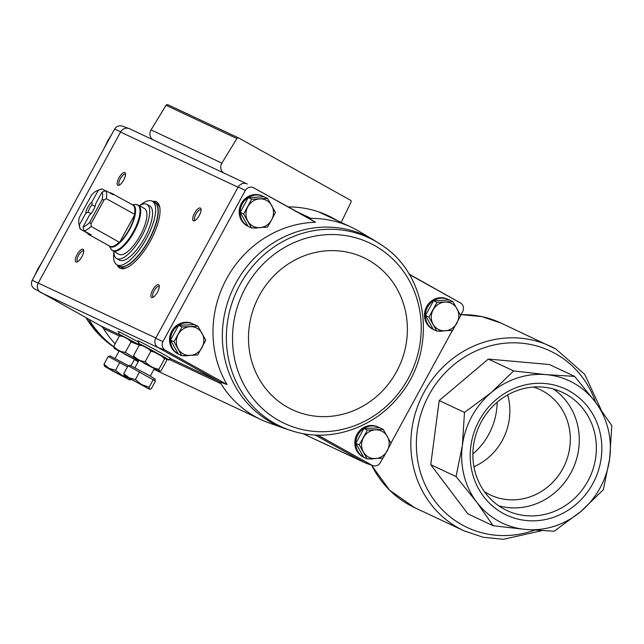 <?xml version="1.0" encoding="UTF-8"?>
<svg xmlns="http://www.w3.org/2000/svg" width="644" height="644" viewBox="0 0 644 644"><rect width="100%" height="100%" fill="white"/><g stroke="black" fill="none" stroke-linecap="round" stroke-linejoin="round"><path stroke-width="0.97" d="M493.199 525.754L467.914 513.888L430.747 464.678L439.208 400.552L488.329 359.062L549.348 364.52L574.633 376.386L546.233 374.647A78.608 73.384 115.1 0 0 491.163 392.663A78.608 73.384 115.1 0 0 462.368 445.471A78.608 73.384 115.1 0 0 476.721 502.135A78.608 73.384 115.1 0 0 525.81 529.473A78.608 73.384 115.1 0 0 580.88 511.457A78.608 73.384 115.1 0 0 609.675 458.649A78.608 73.384 115.1 0 0 595.322 401.977A78.608 73.384 115.1 0 0 546.233 374.647L513.622 370.928L491.163 392.663L464.493 412.418L462.368 445.471L456.041 476.552L476.721 502.135L493.199 525.754L525.81 529.473L554.218 531.211L580.88 511.457L603.339 489.722L609.675 458.649L611.8 425.595L595.322 401.977L574.633 376.386M502.714 513.139A69.584 64.964 -64.9 0 1 503.495 394.144A69.584 64.964 -64.9 0 1 601.842 448.892A69.584 64.964 -64.9 0 1 502.714 513.139M430.747 464.678L456.041 476.552M439.208 400.552L464.493 412.418M488.329 359.062L513.622 370.928M472.881 453.98A65.277 60.947 115.1 0 0 497.16 402.25M473.952 466.755A58.226 54.362 115.1 0 0 507.673 394.925M484.344 491.589A58.226 54.362 115.1 0 0 490.503 495.019A58.226 54.362 115.1 0 0 563.629 467.093A58.226 54.362 115.1 0 0 543.109 391.198A58.226 54.362 115.1 0 0 539.986 389.596A58.226 54.362 115.1 0 0 533.417 387.052M503.383 508.704A65.277 60.947 -64.9 0 1 480.376 423.615A65.277 60.947 -64.9 0 1 562.365 392.309A65.277 60.947 -64.9 0 1 589.791 477.301A65.277 60.947 -64.9 0 1 506.884 510.499A65.277 60.947 -64.9 0 1 503.383 508.704M553.478 389.008A65.277 60.947 -64.9 0 1 572.701 469.275A65.277 60.947 -64.9 0 1 498.673 505.773M129.782 128.864L129.766 128.856A7.285 6.802 115.1 0 0 129.009 128.534L122.151 126.095A6.569 6.134 115.1 0 0 114.632 129.066L32.2 280.261A6.569 6.134 115.1 0 0 34.333 288.689L100.641 325.84A8.734 8.155 115.1 0 1 103.467 328.553A106.268 99.208 115.1 0 0 115.131 343.791M363.651 457.216L363.522 457.16A16.744 15.625 -64.9 0 1 362.628 456.701A16.744 15.625 -64.9 0 1 356.728 434.877A16.744 15.625 -64.9 0 1 377.754 426.851L378.696 427.294A16.744 15.625 -64.9 0 1 379.622 427.769M433.315 329.446L433.187 329.382A16.744 15.625 -64.9 0 1 432.293 328.923A16.744 15.625 -64.9 0 1 426.392 307.108A16.744 15.625 -64.9 0 1 447.419 299.074L448.361 299.524A16.744 15.625 -64.9 0 1 449.287 299.991M409.286 274.457L460.605 303.026A6.569 6.134 115.1 0 1 462.738 311.454L460.605 315.359M317.822 435.103L372.111 465.33A6.569 6.134 115.1 0 0 372.779 465.62A6.569 6.134 115.1 0 0 380.298 462.65L382.761 458.142M452.426 330.364L390.94 443.136M309.096 218.437L307.309 217.439A8.734 8.155 115.1 0 0 307.776 217.68A8.734 8.155 115.1 0 0 311.084 218.405A106.268 99.208 115.1 0 0 309.096 218.437L315.512 222.252A105.552 98.54 115.1 0 0 226.704 278.586A105.552 98.54 115.1 0 0 227.026 384.548L219.926 381.989A106.268 99.208 115.1 0 0 220.964 383.703A8.734 8.155 115.1 0 0 218.131 380.99L219.926 381.989M315.149 435.006L365.172 462.859L372.111 465.33M139.176 341.682A19.159 0.443 28.6 0 1 137.784 340.716A19.159 0.443 28.6 0 1 154.81 349.499A19.159 0.443 28.6 0 1 171.425 359.054L218.131 380.99L158.086 347.559L165.049 350.046L227.026 384.548M307.309 217.439L253.543 187.742L315.512 222.252M409.069 274.103L460.605 303.026M197.917 326.21L194.48 324.6L178.581 325.365L170.539 340.121L178.388 354.103L181.833 355.721L173.977 341.731L182.019 326.975L197.917 326.21L205.774 340.201L197.732 354.957L181.833 355.721M383.212 429.379L379.767 427.761L363.868 428.526L355.826 443.281L363.683 457.272L367.12 458.882L359.263 444.891L367.305 430.144L383.212 429.379L391.061 443.37L383.019 458.117L367.12 458.882M267.582 198.441L264.145 196.823L248.246 197.587L240.204 212.343L248.053 226.334L251.498 227.952L243.641 213.961L251.683 199.205L267.582 198.441L275.439 212.431L271.615 219.902L267.397 227.187L251.498 227.952M452.877 301.601L449.431 299.983L433.533 300.748L425.491 315.504L433.348 329.495L436.785 331.113L428.928 317.122L436.97 302.366L452.877 301.601L460.726 315.592L452.684 330.348L436.785 331.113M129.009 128.534A7.285 6.802 115.1 0 0 120.67 131.835L38.35 282.829A7.277 6.794 115.1 0 0 40.805 292.529L158.295 347.68M246.861 183.822L129.581 128.776A7.277 6.794 115.1 0 0 120.549 132.06L238.047 187.211L155.719 338.205A7.285 6.802 -64.9 0 0 158.086 347.559M40.596 292.408A7.285 6.802 -64.9 0 1 38.221 283.054L32.2 280.261M155.84 337.979L38.221 283.054M119.341 332.376A19.159 0.443 28.6 0 1 117.949 331.402A19.159 0.443 28.6 0 1 138.838 342.302M171.425 359.054A19.159 0.443 28.6 0 1 171.417 359.062L169.815 358.467M114.632 129.066L120.67 131.835M152.652 201.411A37.851 13.532 119.1 0 1 156.605 201.95A37.851 13.532 119.1 0 1 150.02 241.605A37.851 13.532 119.1 0 1 119.784 268.089A37.851 13.532 119.1 0 1 117.24 265.006M152.717 289.977A7.277 2.6 119.1 0 1 159.213 285.695A7.277 2.6 119.1 0 1 157.345 292.352A7.277 2.6 119.1 0 1 152.676 297.447A7.277 2.6 119.1 0 1 152.717 289.977M77.159 254.509A7.277 2.6 119.1 0 1 83.656 250.226A7.277 2.6 119.1 0 1 81.788 256.884A7.277 2.6 119.1 0 1 77.119 261.979A7.277 2.6 119.1 0 1 77.159 254.509M118.955 177.849A7.277 2.6 119.1 0 1 125.459 173.566A7.277 2.6 119.1 0 1 123.592 180.223A7.277 2.6 119.1 0 1 118.915 185.311A7.277 2.6 119.1 0 1 118.955 177.849M194.512 213.309A7.277 2.6 119.1 0 1 201.017 209.034A7.277 2.6 119.1 0 1 199.149 215.684A7.277 2.6 119.1 0 1 194.472 220.779A7.277 2.6 119.1 0 1 194.512 213.309M248.029 226.286L247.9 226.221A16.744 15.625 -64.9 0 1 247.006 225.762A16.744 15.625 -64.9 0 1 241.106 203.939A16.744 15.625 -64.9 0 1 262.124 195.913L263.074 196.356A16.744 15.625 -64.9 0 1 263.992 196.831M178.364 354.055L178.235 353.999A16.744 15.625 -64.9 0 1 177.342 353.54A16.744 15.625 -64.9 0 1 171.441 331.716A16.744 15.625 -64.9 0 1 192.459 323.691L193.409 324.133A16.744 15.625 -64.9 0 1 194.327 324.608M253.543 187.742A6.569 6.134 115.1 0 0 245.348 190.423L162.916 341.618A6.569 6.134 115.1 0 0 165.049 350.046M372.779 465.62L365.921 463.181A7.285 6.802 -64.9 0 1 365.172 462.859M247.256 184.007A7.285 6.802 115.1 0 0 238.167 186.985L238.047 187.211M162.916 341.618L155.719 338.205M238.167 186.985L245.348 190.423M337.456 220.707A106.848 99.756 115.1 0 0 328.287 215.764A106.848 99.756 115.1 0 0 288.335 206.885M340.765 222.261A1.457 1.36 115.1 0 0 341.666 221.472L351.036 202.103A1.457 1.36 115.1 0 0 350.505 200.228L238.739 138.001A1.457 1.36 115.1 0 0 236.887 138.549L221.874 163.149A7.277 6.794 115.1 0 0 223.983 173.083M238.578 137.921L167.899 104.747A1.457 1.36 115.1 0 0 166.055 105.302L151.034 129.903A7.277 6.794 115.1 0 0 153.143 139.837M169.283 359.449L220.964 383.703A106.268 99.208 115.1 0 0 261.062 419.63A106.268 99.208 115.1 0 0 269.417 423.068L285.091 428.63A104.642 97.687 115.1 0 0 285.099 428.638A104.642 97.687 115.1 0 1 232.315 290.275A104.642 97.687 115.1 0 1 371.403 238.683A104.642 97.687 115.1 0 1 373.649 239.971L359.352 231.47A106.268 99.208 115.1 0 0 351.366 227.235A106.268 99.208 115.1 0 0 311.084 218.405L298.051 212.295M134.926 359.851A106.268 99.208 115.1 0 0 135.586 360.246A106.268 99.208 115.1 0 0 138.186 361.735M195.293 220.345A6.021 2.149 119.1 0 1 194.971 220.248A6.021 2.149 119.1 0 1 195.953 214.074A6.021 2.149 119.1 0 1 200.831 209.735A6.021 2.149 119.1 0 1 201.081 209.952M119.728 184.884A6.021 2.149 119.1 0 1 119.414 184.788A6.021 2.149 119.1 0 1 120.388 178.613A6.021 2.149 119.1 0 1 125.274 174.266A6.021 2.149 119.1 0 1 125.516 174.484M77.932 261.544A6.021 2.149 119.1 0 1 77.618 261.448A6.021 2.149 119.1 0 1 78.592 255.274A6.021 2.149 119.1 0 1 83.47 250.935A6.021 2.149 119.1 0 1 83.72 251.152M153.489 297.013A6.021 2.149 119.1 0 1 153.175 296.916A6.021 2.149 119.1 0 1 154.149 290.742A6.021 2.149 119.1 0 1 159.028 286.403A6.021 2.149 119.1 0 1 159.277 286.612M153.835 202.079A37.851 13.532 119.1 0 1 157.176 202.321M120.404 268.379A37.851 13.532 119.1 0 1 118.432 265.666M178.34 354.015A16.744 15.625 -64.9 0 1 178.283 353.983A16.744 15.625 -64.9 0 1 172.383 332.159A16.744 15.625 -64.9 0 1 193.409 324.133M188.66 355.488A16.744 15.625 -64.9 0 1 183.339 355.681M363.627 457.176A16.744 15.625 -64.9 0 1 363.57 457.143A16.744 15.625 -64.9 0 1 357.67 435.32A16.744 15.625 -64.9 0 1 378.696 427.294M373.955 458.657A16.744 15.625 -64.9 0 1 368.626 458.842M248.004 226.237A16.744 15.625 -64.9 0 1 247.948 226.205A16.744 15.625 -64.9 0 1 242.047 204.39A16.744 15.625 -64.9 0 1 263.074 196.356M258.325 227.718A16.744 15.625 -64.9 0 1 253.003 227.904M433.291 329.398A16.744 15.625 -64.9 0 1 433.235 329.366A16.744 15.625 -64.9 0 1 427.334 307.55A16.744 15.625 -64.9 0 1 448.361 299.524M443.619 330.879A16.744 15.625 -64.9 0 1 438.29 331.072M433.533 300.748L436.97 302.366M425.491 315.504L428.928 317.122M433.146 309.836A14.554 13.588 -64.9 0 1 445.117 302.076A14.554 13.588 -64.9 0 1 456.999 308.685A14.554 13.588 -64.9 0 1 456.902 323.063A14.554 13.588 -64.9 0 1 444.932 330.823A14.554 13.588 -64.9 0 1 433.05 324.206A14.554 13.588 -64.9 0 1 433.146 309.836M248.246 197.587L251.683 199.205M240.204 212.343L243.641 213.961M247.859 206.676A14.554 13.588 -64.9 0 1 259.83 198.916A14.554 13.588 -64.9 0 1 271.712 205.525A14.554 13.588 -64.9 0 1 271.615 219.902A14.554 13.588 -64.9 0 1 259.645 227.654A14.554 13.588 -64.9 0 1 247.763 221.045A14.554 13.588 -64.9 0 1 247.859 206.676M363.868 428.526L367.305 430.144M355.826 443.281L359.263 444.891M363.482 437.606A14.554 13.588 -64.9 0 1 375.452 429.854A14.554 13.588 -64.9 0 1 387.334 436.463A14.554 13.588 -64.9 0 1 387.237 450.832A14.554 13.588 -64.9 0 1 375.267 458.592A14.554 13.588 -64.9 0 1 363.385 451.983A14.554 13.588 -64.9 0 1 363.482 437.606M170.539 340.121L173.977 341.731M178.581 325.365L182.019 326.975M178.195 334.445A14.554 13.588 -64.9 0 1 190.165 326.685A14.554 13.588 -64.9 0 1 202.047 333.302A14.554 13.588 -64.9 0 1 201.95 347.671A14.554 13.588 -64.9 0 1 189.98 355.432A14.554 13.588 -64.9 0 1 178.098 348.823A14.554 13.588 -64.9 0 1 178.195 334.445M112.112 133.686L107.701 140.883L104.07 148.442M42.448 261.464L38.036 268.653L34.406 276.22M87.504 232.774L87.359 233.031A23.578 8.436 -60.9 0 0 88.719 234.464A23.578 8.436 -60.9 0 0 91.142 234.802L84.01 230.834L83.084 226.865L89.46 215.168A8.734 3.123 119.1 0 0 95.69 203.737L102.066 192.041L105.89 190.721L113.014 194.689A23.578 8.436 -60.9 0 0 111.662 193.256A23.578 8.436 -60.9 0 0 109.73 192.854M87.359 233.031L80.234 229.063L79.301 225.086L85.684 213.397L88.091 212.053L90.965 213.647M79.301 225.086A20.672 7.39 119.1 0 1 78.922 223.871A20.672 7.39 119.1 0 1 79.236 217.6L91.746 194.657A20.672 7.39 119.1 0 1 97.502 190.503L100.834 189.288A23.578 8.436 119.1 0 1 102.106 188.942L98.29 190.27L91.915 201.966L92.076 204.744L95.062 206.41M102.106 188.942L105.519 190.841M80.234 229.063A23.578 8.436 119.1 0 1 79.639 227.356L78.922 223.871M91.142 226.455L119.615 242.394A23.635 8.453 119.1 0 0 134.854 214.444L106.308 198.642L104.038 199.97L102.138 199.535L89.621 222.478L91.037 223.806L91.142 226.455A23.578 8.436 119.1 0 1 84.01 230.834M105.89 190.721A23.578 8.436 119.1 0 1 106.308 198.642M89.621 222.478A20.672 7.39 119.1 0 1 83.084 226.865M102.066 192.041A20.672 7.39 119.1 0 1 102.138 199.535M97.502 190.503A20.672 7.39 119.1 0 1 98.29 190.27M85.684 213.397A8.734 3.123 119.1 0 1 91.915 201.966M119.035 254.34A26.203 9.37 -60.9 0 0 139.965 236.01A26.203 9.37 -60.9 0 0 144.53 208.551L138.331 205.106A26.203 9.37 119.1 0 1 133.775 232.556A26.203 9.37 119.1 0 1 112.845 250.894L119.035 254.34M140.102 205.235A36.394 13.017 119.1 0 1 152.338 201.242A36.394 13.017 119.1 0 1 146.003 239.367A36.394 13.017 119.1 0 1 116.926 264.829A36.394 13.017 119.1 0 1 113.883 252.327M146.864 204.357L149.714 205.943A31.009 11.085 119.1 0 1 144.32 238.433A31.009 11.085 119.1 0 1 119.551 260.128L116.701 258.542A31.009 11.085 -60.9 0 0 141.471 236.839A31.009 11.085 -60.9 0 0 146.864 204.357A31.009 11.085 -60.9 0 0 139.346 205.669M152.338 201.242L154.713 202.562A36.394 13.017 119.1 0 1 148.378 240.687A36.394 13.017 119.1 0 1 119.301 266.157L116.926 264.829M119.422 266.222L119.543 266.286A36.394 13.017 119.1 0 0 148.619 240.824A36.394 13.017 119.1 0 0 154.946 202.691L157.088 203.882A36.394 13.017 119.1 0 1 159.889 207.899M126.57 267.743A36.394 13.017 119.1 0 1 121.676 267.477L119.543 266.286M113.851 251.458A31.009 11.085 -60.9 0 0 116.701 258.542M134.854 214.444L119.615 242.394M104.038 199.97L91.037 223.806M88.091 212.053A7.156 2.56 119.1 0 1 92.076 204.744M166.53 358.958A17.468 0.403 -151.4 0 0 168.961 360.036A17.468 0.403 -151.4 0 0 153.819 351.318A17.468 0.403 -151.4 0 0 138.291 343.308A17.468 0.403 -151.4 0 0 140.481 344.749M124.26 375.508L149.553 389.177L151.243 388.831L155.494 381.031L128.067 365.76L123.809 373.56L128.977 377.722L135.393 379.598L141.624 384.557L149.11 387.237L149.666 389.314L124.26 375.508L123.809 373.56M129.074 366.283L129.694 365.148L147.202 374.333L155.26 379.083L154.576 380.338M153.361 379.429L149.11 387.237M139.643 371.797L135.393 379.598M166.442 358.764L140.923 344.733L139.265 345.216C143.934 345.723 147.79 347.736 150.849 351.254C156.242 352.308 160.815 354.852 164.566 358.885L166.442 358.764L166.699 360.487L161.016 370.912L159.776 371.379L158.883 369.31C153.481 368.255 148.909 365.712 145.166 361.67L150.849 351.254M158.883 369.31L164.566 358.885M145.166 361.67C140.505 361.163 136.641 359.151 133.582 355.641L133.944 357.533L138.863 360.503M133.582 355.641L139.265 345.216M143.821 363.119L154.327 368.626L143.821 363.119M154.198 368.867L159.358 371.395L156.637 369.648L133.944 357.533M139.531 345.063A17.468 0.403 -151.4 0 0 118.456 334.003A17.468 0.403 -151.4 0 0 120.645 335.444M127.512 366.774L108.232 356.446L103.982 364.254L109.15 368.408L115.558 370.284L121.797 375.243L127.52 377.505M109.247 356.977L109.866 355.842L129.203 366.05M119.816 362.483L115.558 370.284M129.275 377.923L129.838 380.008L112.346 370.815L104.425 366.195L103.982 364.254M104.425 366.195L129.718 379.863L131.408 379.525M139.458 345.112L121.088 335.427L119.43 335.902C124.099 336.418 127.955 338.422 131.014 341.94L139.386 345.144M137.204 359.561L125.33 352.365L131.014 341.94M125.33 352.365C120.67 351.857 116.806 349.845 113.755 346.327L114.109 348.227L119.027 351.197M113.755 346.327L119.43 335.902M123.994 353.814L134.491 359.32L123.994 353.814M134.363 359.553L138.291 361.558M138.428 361.308L114.109 348.227M555.981 349.096A101.897 95.135 115.1 0 0 550.507 346.295A101.897 95.135 115.1 0 0 421.096 398.113A101.897 95.135 115.1 0 0 463.913 530.777L483.129 537.257L503.415 539.294L541.854 530.656M601.11 409.842L584.736 374.389L556.014 349.112L501.113 323.111A101.897 95.135 115.1 0 0 460.991 314.658M371.668 465.226A101.897 95.135 115.1 0 0 414.519 507.593L463.913 530.777M595.644 402.403A97.534 91.054 115.1 0 0 555.305 353.596A97.534 91.054 115.1 0 0 417.071 432.43A97.534 91.054 115.1 0 0 534.488 530.173M364.963 462.738L302.801 433.565M119.18 334.542L100.641 325.84M119.373 336.023L103.467 328.553M221.874 163.149L151.034 129.903M236.887 138.549L166.055 105.302M374.679 240.784A104.127 97.212 115.1 0 0 234.939 295.185A104.127 97.212 115.1 0 0 294.735 431.689L294.735 431.689C331.008 442.323 373.383 428.027 398.394 396.986C437.518 352.179 429.612 276.123 382.158 245.436A104.127 97.212 115.1 0 0 382.158 245.436A104.127 97.212 115.1 0 0 374.679 240.784M374.615 245.565A99.764 93.13 115.1 0 0 232.516 337.665A99.764 93.13 115.1 0 0 373.496 416.161A99.764 93.13 115.1 0 0 374.615 245.565M368.135 259.902A83.994 78.415 115.1 0 0 248.487 337.448A83.994 78.415 115.1 0 0 367.193 403.538A83.994 78.415 115.1 0 0 368.135 259.902M113.747 346.746A104.642 97.687 -64.9 0 1 88.912 319.311M113.755 346.955L112.772 346.279A104.127 97.212 -64.9 0 1 85.99 317.685M119.333 242.152A23.578 8.436 119.1 0 1 109.778 246.185L88.719 234.464M111.662 193.256L132.72 204.977A23.578 8.436 119.1 0 1 134.499 214.339M132.366 204.784A23.78 8.501 119.1 0 1 129.275 230.053A23.78 8.501 119.1 0 1 109.424 245.992M132.213 204.695L135.538 204.51A26.01 9.298 119.1 0 1 133.123 232.194A26.01 9.298 119.1 0 1 110.857 248.834L112.845 250.894M501.113 323.111L481.905 316.623L461.015 314.602M371.524 465.169L389.556 490.165L414.519 507.593M238.658 137.961L167.826 104.706M351.366 227.235L318.627 211.868M261.062 419.63L153.94 369.35M365.156 462.851L302.744 433.557M373.649 239.971L382.166 245.436M285.099 428.638L294.735 431.689M134.878 359.827L135.586 360.246M112.772 346.279L97.864 333.431L85.869 317.613M109.271 245.903L110.857 248.834M135.538 204.51L138.331 205.106M168.961 360.036L170.024 358.088M138.291 343.308L139.354 341.36M150.277 376.064L154.327 368.634M134.942 367.7L138.991 360.27M159.358 371.395L159.776 371.379M118.456 334.003L119.518 332.054M131.014 365.703L134.491 359.32M115.107 358.394L119.156 350.964"/></g></svg>
